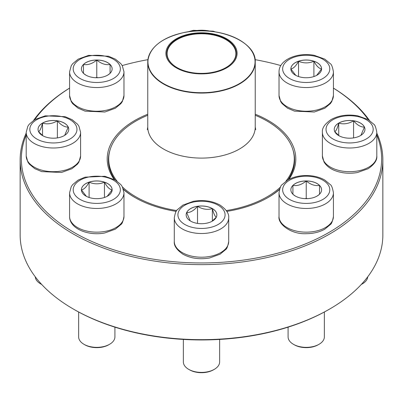<?xml version="1.0" encoding="UTF-8"?>
<svg xmlns="http://www.w3.org/2000/svg" width="403" height="403" viewBox="0 0 403 403"><rect width="100%" height="100%" fill="white"/><g stroke="black" fill="none" stroke-linecap="round" stroke-linejoin="round"><path stroke-width="0.6" d="M376.805 133.131A181.35 104.699 180 0 1 382.85 159.941A181.35 104.699 180 0 1 270.902 256.671A181.35 104.699 180 0 1 73.265 233.977A181.35 104.699 180 0 1 20.15 159.941A181.35 104.699 180 0 1 26.195 133.131M33.63 120.326A181.35 104.699 180 0 1 69.573 88.101M333.427 88.101A181.35 104.699 180 0 1 369.37 120.326M20.15 159.941L20.15 234.964A181.35 104.699 0 0 0 73.265 308.995A181.35 104.699 0 0 0 329.735 308.995A181.35 104.699 0 0 0 382.85 234.964L382.85 159.941M73.265 308.995A181.35 104.699 0 0 0 73.265 309L74.122 309.494A180.141 104.004 180 0 1 74.117 309.489L73.265 308.995M26.195 135.015A180.141 104.004 0 0 0 74.122 232.496A180.141 104.004 0 0 0 289.253 249.779A180.141 104.004 0 0 0 376.805 135.015M368.282 119.651A180.141 104.004 0 0 0 333.427 88.136M280.805 65.568A180.141 104.004 0 0 0 255.084 59.659M147.916 59.659A180.141 104.004 0 0 0 122.195 65.568M69.573 88.136A180.141 104.004 0 0 0 34.718 119.651M176.166 211.399A94.302 54.445 180 0 1 134.819 197.45L134.819 197.45A94.302 54.445 180 0 1 123.535 189.581M114.064 179.345A94.302 54.445 180 0 1 147.76 114.215M255.24 114.215A94.302 54.445 180 0 1 288.936 179.345M279.465 189.581A94.302 54.445 180 0 1 268.181 197.45A94.302 54.445 180 0 1 226.834 211.399M329.735 308.995L328.883 309.489A180.141 104.004 180 0 1 74.122 309.494M267.753 197.697A93.093 53.745 0 0 0 279.576 189.209M287.954 179.874A93.093 53.745 0 0 0 294.593 159.941A93.093 53.745 0 0 0 292.976 149.961M110.024 149.961A93.093 53.745 0 0 0 108.407 159.941A93.093 53.745 0 0 0 115.046 179.874M123.424 189.209A93.093 53.745 0 0 0 135.247 197.697M96.775 60.012A15.354 8.866 180 0 1 112.13 68.878A15.354 8.866 180 0 1 96.775 77.744A15.354 8.866 180 0 1 81.421 68.878A15.354 8.866 180 0 1 96.775 60.012M109.767 73.603L107.651 75.134M85.925 75.149L83.784 73.603M83.476 73.361L83.476 64.495A15.354 8.866 0 0 0 81.421 68.903M96.775 60.062A15.354 8.866 0 0 0 83.476 64.495C87.879 65.215 92.312 63.734 96.775 60.062C101.178 63.714 105.611 65.195 110.074 64.495A15.354 8.866 0 0 0 96.775 60.062L96.775 77.386L95.758 77.724M112.13 68.903A15.354 8.866 0 0 0 110.074 64.495L110.074 73.361M97.793 77.724L96.775 77.386M110.074 64.495L110.074 73.311M83.476 64.495L83.476 73.311M42.537 123.071A15.354 8.866 180 0 1 59.276 121.147A15.354 8.866 180 0 1 68.752 129.338A15.354 8.866 180 0 1 53.398 138.204A15.354 8.866 180 0 1 38.043 129.338A15.354 8.866 180 0 1 42.537 123.071M35.278 276.826A18.135 10.468 0 0 0 40.572 283.828A18.135 10.468 0 0 0 41.63 284.392M41.716 284.483A16.926 9.773 180 0 1 41.428 284.322L40.572 283.828M68.752 129.363A15.354 8.866 0 0 0 68.233 127.091L64.681 135.353M43.01 135.871L38.617 131.741M38.562 131.68C39.882 131.035 41.207 128.179 42.537 123.117A15.354 8.866 0 0 0 38.043 129.363M57.372 120.824A15.354 8.866 0 0 0 42.537 123.117C47.453 124.547 52.395 123.781 57.372 120.824C60.994 125.096 64.611 127.187 68.233 127.091A15.354 8.866 0 0 0 57.372 120.824L57.372 137.902M42.537 123.117L42.537 135.524M81.421 189.803A15.354 8.866 180 0 1 96.775 180.937A15.354 8.866 180 0 1 112.13 189.803A15.354 8.866 180 0 1 96.775 198.669A15.354 8.866 180 0 1 81.421 189.803A15.354 8.866 0 0 1 89.098 182.171C94.216 184.357 99.334 184.357 104.453 182.171C106.997 186.901 109.556 189.46 112.13 189.848L107.203 196.306M123.978 216.451L123.978 192.76A27.203 15.707 180 0 1 96.775 208.467A27.203 15.707 180 0 1 69.573 192.76L69.573 216.451A27.203 15.707 0 0 0 96.775 232.158A27.203 15.707 0 0 0 123.978 216.451C123.086 221.297 122.074 223.992 120.93 224.526L115.349 229.166L104.871 232.934C88.791 236.234 69.492 228.954 69.573 216.451M78.64 312.013L78.64 336.888A18.135 10.468 0 0 0 83.95 344.288A18.135 10.468 0 0 0 109.601 344.288A18.135 10.468 0 0 0 114.91 336.888L114.91 327.15M109.601 344.288L108.745 344.782A16.926 9.773 180 0 1 84.806 344.782L83.95 344.288M112.13 189.823A15.354 8.866 0 0 0 104.453 182.171A15.354 8.866 0 0 0 89.098 182.171L89.098 197.48M86.338 196.306L81.431 189.873M81.421 189.848C83.96 189.496 86.519 186.937 89.098 182.171M104.453 182.171L104.453 197.48M255.24 115.278A92.791 53.574 180 0 1 294.291 158.953A92.791 53.574 180 0 1 285.979 181.113M280.478 187.073A92.791 53.574 180 0 1 226.295 210.578M176.705 210.578A92.791 53.574 180 0 1 122.522 187.073M117.021 181.113A92.791 53.574 180 0 1 108.709 158.953A92.791 53.574 180 0 1 147.76 115.278M215.111 34.336A35.605 20.558 180 0 1 223.186 69.633A35.605 20.558 180 0 1 166.202 56.017A35.605 20.558 180 0 1 215.111 34.336M214.789 34.784A34.759 20.069 180 0 1 226.078 67.518A34.759 20.069 180 0 1 176.922 67.518A34.759 20.069 180 0 1 172.595 42.184A34.759 20.069 180 0 1 214.789 34.784M177.048 67.593A34.396 19.858 180 0 1 167.104 53.624A34.396 19.858 180 0 1 214.648 35.273A34.396 19.858 180 0 1 235.896 53.624A34.396 19.858 180 0 1 225.952 67.593M190.639 221.116A15.354 8.866 180 0 1 186.146 214.844A15.354 8.866 180 0 1 201.5 205.978A15.354 8.866 180 0 1 216.854 214.844A15.354 8.866 180 0 1 207.379 223.035A15.354 8.866 180 0 1 190.639 221.116M183.365 339.427L183.365 361.929A18.135 10.468 0 0 0 188.675 369.334A18.135 10.468 0 0 0 214.325 369.334A18.135 10.468 0 0 0 219.635 361.929L219.635 339.427M188.675 369.334L189.531 369.828L188.675 369.334M214.325 369.334L213.469 369.828A16.926 9.773 180 0 1 189.531 369.828M216.854 214.87A15.354 8.866 0 0 0 212.361 208.623A15.354 8.866 0 0 0 197.525 206.331C202.437 209.278 207.384 210.044 212.361 208.623C213.676 213.65 215.001 216.502 216.335 217.187M216.28 217.247L211.882 221.378M190.211 220.854L186.665 212.598A15.354 8.866 0 0 0 186.146 214.87M197.525 206.331A15.354 8.866 0 0 0 186.665 212.598C190.287 212.693 193.908 210.603 197.525 206.331L197.525 223.408M212.361 208.623L212.361 221.03M306.225 198.669A15.354 8.866 180 0 1 290.87 189.803A15.354 8.866 180 0 1 306.225 180.937A15.354 8.866 180 0 1 321.579 189.803A15.354 8.866 180 0 1 306.225 198.669M288.09 327.15L288.09 336.888A18.135 10.468 0 0 0 293.399 344.288A18.135 10.468 0 0 0 306.225 347.356A18.135 10.468 0 0 0 319.05 344.288A18.135 10.468 0 0 0 324.36 336.888L324.36 312.013M319.05 344.288L318.194 344.782A16.926 9.773 180 0 1 306.225 347.643A16.926 9.773 180 0 1 294.255 344.782L293.399 344.288M306.225 180.982A15.354 8.866 0 0 0 292.926 185.415C297.328 186.136 301.761 184.66 306.225 180.982C310.627 184.639 315.06 186.115 319.524 185.415A15.354 8.866 0 0 0 306.225 180.982L306.225 198.306L305.207 198.649M321.579 189.823A15.354 8.866 0 0 0 319.524 185.415L319.524 194.281M319.216 194.528L317.101 196.06M295.369 196.075L293.233 194.528M292.926 194.281L292.926 185.415A15.354 8.866 0 0 0 290.87 189.823M307.242 198.649L306.225 198.306M292.926 185.415L292.926 194.236M319.524 185.415L319.524 194.236M360.463 135.609A15.354 8.866 180 0 1 343.724 137.529A15.354 8.866 180 0 1 334.248 129.338A15.354 8.866 180 0 1 349.603 120.472A15.354 8.866 180 0 1 364.957 129.338A15.354 8.866 180 0 1 360.463 135.609M361.37 284.392A18.135 10.468 0 0 0 362.428 283.828L362.428 283.828A18.135 10.468 0 0 0 367.722 276.826M361.572 284.322L362.428 283.828L361.572 284.322A16.926 9.773 180 0 1 361.284 284.483M334.767 131.68C336.087 131.035 337.412 128.179 338.742 123.117A15.354 8.866 0 0 0 334.248 129.363M353.577 120.824A15.354 8.866 0 0 0 338.742 123.117C343.658 124.547 348.6 123.781 353.577 120.824C357.194 125.096 360.816 127.187 364.438 127.091A15.354 8.866 0 0 0 353.577 120.824L353.577 137.902M364.957 129.363A15.354 8.866 0 0 0 364.438 127.091L360.887 135.353M339.22 135.871L334.822 131.741M338.742 123.117L338.742 135.524M321.579 68.878A15.354 8.866 180 0 1 306.225 77.744A15.354 8.866 180 0 1 290.87 68.878A15.354 8.866 180 0 1 306.225 60.012A15.354 8.866 180 0 1 321.579 68.878M279.022 95.531A27.203 15.707 0 0 0 306.225 111.233A27.203 15.707 0 0 0 333.427 95.531L331.775 101.576L330.379 103.601L324.798 108.241L314.32 112.014L294.522 111.142L287.535 108.175L282.09 103.631L280.684 101.586L279.022 95.531L279.022 71.84A27.203 15.707 180 0 0 306.225 87.542A27.203 15.707 180 0 0 333.427 71.84C332.535 66.994 331.523 64.304 330.379 63.765L324.798 59.125L314.32 55.357C298.24 52.058 278.941 59.337 279.022 71.84M295.787 75.381L290.88 68.953M290.87 68.928C293.409 68.57 295.968 66.011 298.547 61.246A15.354 8.866 0 0 0 290.87 68.903M321.579 68.903A15.354 8.866 0 0 0 313.902 61.246A15.354 8.866 0 0 0 298.547 61.246C303.666 63.432 308.784 63.432 313.902 61.246C316.446 65.981 319.005 68.54 321.579 68.928L316.652 75.386M313.902 61.246L313.902 76.555M298.547 61.246L298.547 76.555M210.885 31.348A23.576 13.611 0 0 0 192.115 31.348M96.775 82.489A23.576 13.611 0 0 0 117.192 62.072A23.576 13.611 0 0 0 76.358 62.072A23.576 13.611 0 0 0 96.775 82.489M123.978 95.531L122.326 101.576L120.93 103.601L115.349 108.241L104.871 112.014L85.078 111.142L78.086 108.175L72.641 103.631L71.235 101.586L69.573 95.531A27.203 15.707 0 0 0 96.775 111.233A27.203 15.707 0 0 0 123.978 95.531L123.978 71.84A27.203 15.707 180 0 1 96.775 87.542A27.203 15.707 180 0 1 69.573 71.84L71.225 65.79L72.621 63.765L78.202 59.125L88.68 55.357L108.478 56.224L115.465 59.196L120.91 63.739L122.316 65.78L123.978 71.84M70.067 138.964A23.576 13.611 0 0 0 59.498 116.19A23.576 13.611 0 0 0 30.623 132.859A23.576 13.611 0 0 0 70.067 138.964M80.6 155.991L78.948 162.036L77.552 164.066L71.971 168.706L61.493 172.474L41.7 171.607L34.708 168.635L29.263 164.092L27.857 162.051L26.195 155.991A27.203 15.707 0 0 0 42.99 170.499A27.203 15.707 0 0 0 72.631 167.099A27.203 15.707 0 0 0 80.6 155.991L80.6 132.3A27.203 15.707 180 0 1 72.631 143.408A27.203 15.707 180 0 1 42.99 146.808A27.203 15.707 180 0 1 26.195 132.3L27.847 126.255L29.243 124.225L34.824 119.585L45.302 115.817L65.095 116.684L72.087 119.656L77.532 124.2L78.938 126.24L80.6 132.3M120.351 189.803A23.576 13.611 0 0 0 84.988 178.015A23.576 13.611 0 0 0 84.988 201.586A23.576 13.611 0 0 0 120.351 189.803M250.475 49.277A53.74 31.026 180 0 1 255.24 62.047L255.24 127.066A53.74 31.026 180 0 1 201.5 158.097A53.74 31.026 180 0 1 147.76 127.066L147.276 129.68M147.76 127.066L147.76 62.047C149.014 47.957 160.767 38.194 183.027 32.764C216.22 24.88 256.595 41.066 255.24 62.047A53.74 31.026 180 0 1 180.952 90.715A53.74 31.026 180 0 1 147.76 62.047A53.74 31.026 180 0 1 152.525 49.277M181.023 90.363A53.559 30.92 0 0 0 250.988 73.613A53.559 30.92 0 0 0 221.977 33.217A53.559 30.92 0 0 0 152.012 49.972A53.559 30.92 0 0 0 181.023 90.363M218.169 205.218A23.576 13.611 0 0 0 178.725 211.323A23.576 13.611 0 0 0 207.6 227.992A23.576 13.611 0 0 0 218.169 205.218M228.703 241.498C227.811 246.344 226.798 249.034 225.655 249.573L220.073 254.212L209.595 257.98C199.681 259.678 190.826 258.439 183.017 254.263C176.7 249.88 173.794 245.623 174.298 241.498A27.203 15.707 0 0 0 182.267 252.605A27.203 15.707 0 0 0 211.907 256.006A27.203 15.707 0 0 0 228.703 241.498L228.703 217.806A27.203 15.707 180 0 1 201.5 233.513A27.203 15.707 180 0 1 174.298 217.806C175.189 212.96 176.202 210.27 177.345 209.731L182.927 205.092L193.405 201.324C203.319 199.626 212.174 200.865 219.983 205.041C226.285 209.399 229.191 213.655 228.703 217.806M306.225 176.192A23.576 13.611 0 0 0 285.808 196.609A23.576 13.611 0 0 0 326.642 196.609A23.576 13.611 0 0 0 306.225 176.192M333.427 216.451C332.535 221.297 331.523 223.992 330.379 224.526L324.798 229.166C319.514 232.143 313.322 233.649 306.225 233.69C290.895 234.501 277.596 223.841 279.022 216.451A27.203 15.707 0 0 0 306.225 232.158A27.203 15.707 0 0 0 333.427 216.451L333.427 192.76A27.203 15.707 180 0 1 306.225 208.467A27.203 15.707 180 0 1 279.022 192.76C279.914 187.919 280.926 185.224 282.07 184.69L287.651 180.05C292.936 177.073 299.127 175.562 306.225 175.522C313.322 175.562 319.514 177.073 324.798 180.05L330.379 184.69C331.523 185.224 332.535 187.919 333.427 192.76M332.933 119.716A23.576 13.611 0 0 0 343.502 142.486A23.576 13.611 0 0 0 372.377 125.817A23.576 13.611 0 0 0 332.933 119.716M376.805 155.991C377.294 160.142 374.387 164.399 368.085 168.756L357.466 172.519C350.776 173.703 344.268 173.401 337.941 171.618C331.402 169.718 326.752 166.489 323.997 161.935L322.4 155.991A27.203 15.707 0 0 0 339.195 170.499A27.203 15.707 0 0 0 368.836 167.099A27.203 15.707 0 0 0 376.805 155.991L376.805 132.3A27.203 15.707 180 0 1 349.603 148.007A27.203 15.707 180 0 1 322.4 132.3C321.911 128.149 324.818 123.892 331.12 119.535C338.928 115.359 347.784 114.12 357.698 115.817L368.176 119.585L373.757 124.225C374.901 124.764 375.913 127.454 376.805 132.3M282.649 68.878A23.576 13.611 0 0 0 318.012 80.665A23.576 13.611 0 0 0 318.012 57.09A23.576 13.611 0 0 0 282.649 68.878M187.491 31.943L193.405 30.311L213.197 31.177L215.514 31.943M69.573 95.531L69.573 71.84M26.195 155.991L26.195 132.3M123.978 192.76L122.326 186.715L120.93 184.69L115.349 180.05L104.871 176.277L85.078 177.149L78.086 180.116L72.641 184.665L71.235 186.705L69.573 192.76M108.709 158.953L108.709 164.268M294.291 158.953L294.291 164.268M255.24 127.066L255.724 129.68M174.298 241.498L174.298 217.806M279.022 216.451L279.022 192.76M322.4 155.991L322.4 132.3M333.427 95.531L333.427 71.84"/></g></svg>
